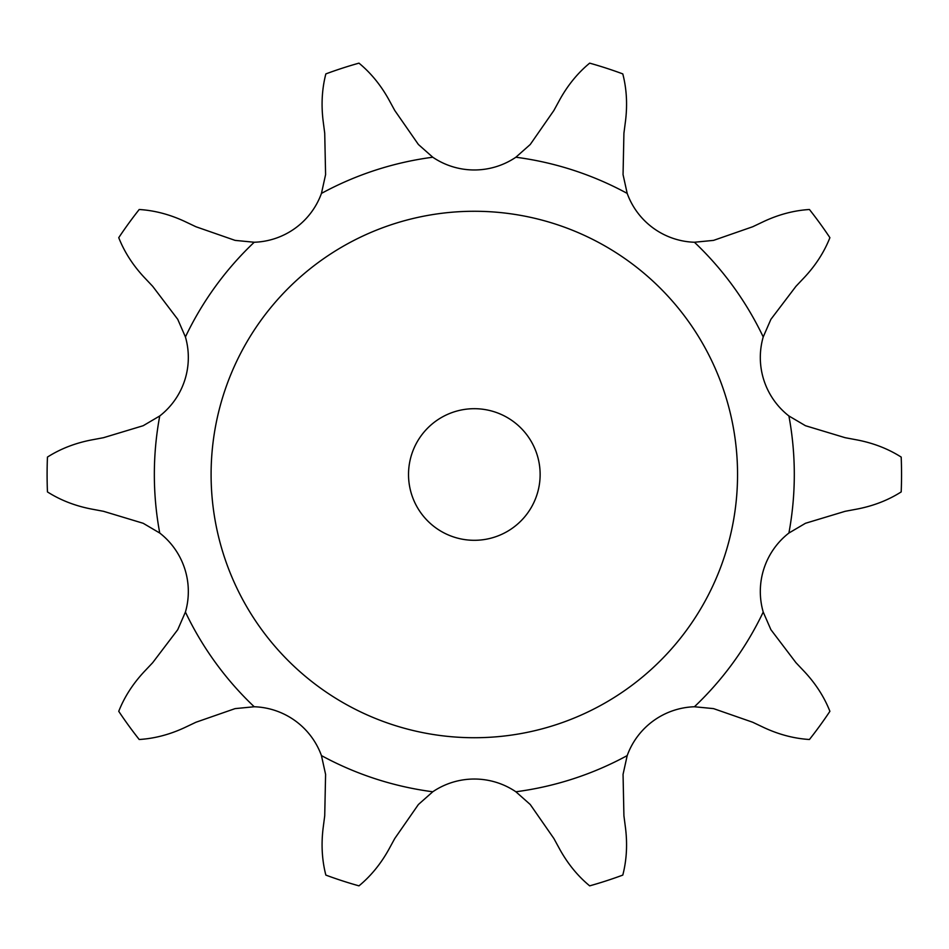 <?xml version="1.0" encoding="UTF-8"?>
<svg xmlns="http://www.w3.org/2000/svg" width="949" height="949" viewBox="0 0 949 949"><rect width="100%" height="100%" fill="white"/><g stroke="black" fill="none" stroke-linecap="round" stroke-linejoin="round"><path stroke-width="0.71" stroke-dasharray="4.75 3.56" d="M388.71 99.396C380.644 84.924 370.727 72.836 358.971 63.144A427.228 427.228 0 0 0 325.851 73.903C322.043 88.66 321.118 104.26 323.099 120.701L324.724 133.216L325.59 174.628L321.45 193.406A74.117 74.117 0 0 1 254.225 242.244L235.091 240.382L195.968 226.764L184.569 221.354C169.539 214.391 154.426 210.441 139.206 209.504A427.228 427.228 0 0 0 118.744 237.677C124.331 251.853 132.753 265.02 144.034 277.155L152.694 286.325L177.736 319.315L185.423 336.942A74.117 74.117 0 0 1 159.74 415.97L143.169 425.721L103.512 437.691L91.116 440.016C74.864 443.207 60.309 448.901 47.45 457.086A427.228 427.228 0 0 0 47.45 491.914C60.309 500.099 74.864 505.793 91.116 508.984L103.512 511.309L143.169 523.279L159.74 533.03A74.117 74.117 0 0 1 185.423 612.058L177.736 629.685L152.694 662.675L144.034 671.845C132.753 683.98 124.331 697.147 118.744 711.323A427.228 427.228 0 0 0 139.206 739.496C154.426 738.559 169.539 734.609 184.569 727.646L195.968 722.236L235.091 708.618L254.225 706.756A74.117 74.117 0 0 1 321.45 755.594L325.59 774.372L324.724 815.784L323.099 828.299C321.118 844.74 322.043 860.34 325.851 875.097A427.228 427.228 0 0 0 358.971 885.856C370.727 876.164 380.644 864.076 388.71 849.604L394.748 838.536L418.39 804.515L432.768 791.774A74.117 74.117 0 0 1 515.876 791.774L530.254 804.515L553.896 838.536L559.934 849.604C568 864.076 577.917 876.164 589.673 885.856A427.228 427.228 0 0 0 622.793 875.097C626.613 860.34 627.526 844.74 625.545 828.299L623.92 815.784L623.054 774.372L627.194 755.594A74.117 74.117 0 0 1 694.419 706.756L713.553 708.618L752.676 722.236L764.075 727.646C779.105 734.609 794.218 738.559 809.438 739.496A427.228 427.228 0 0 0 829.901 711.323C824.313 697.147 815.891 683.98 804.622 671.845L795.95 662.675L770.908 629.685L763.221 612.058A74.117 74.117 0 0 1 788.904 533.03L805.476 523.279L845.132 511.309L857.528 508.984C873.78 505.793 888.335 500.099 901.194 491.914A427.228 427.228 0 0 0 901.194 457.086C888.335 448.901 873.78 443.207 857.528 440.016L845.132 437.691L805.476 425.721L788.904 415.97A74.117 74.117 0 0 1 763.221 336.942L770.908 319.315L795.95 286.325L804.622 277.155C815.891 265.02 824.313 251.853 829.901 237.677A427.228 427.228 0 0 0 809.438 209.504C794.218 210.441 779.105 214.391 764.075 221.354L752.676 226.764L713.553 240.382L694.419 242.244A74.117 74.117 0 0 1 627.194 193.406L623.054 174.628L623.92 133.216L625.545 120.701C627.526 104.26 626.613 88.66 622.793 73.903A427.228 427.228 0 0 0 589.673 63.144C577.917 72.836 568 84.924 559.934 99.396L553.896 110.464L530.254 144.485L515.876 157.226A74.117 74.117 0 0 1 432.768 157.226L418.39 144.485L394.748 110.464L388.71 99.396M737.551 474.5A263.229 263.229 0 0 1 342.708 702.462A263.229 263.229 0 0 1 342.708 246.538A263.229 263.229 0 0 1 737.551 474.5M540.135 474.5A65.813 65.813 0 0 0 441.415 417.513A65.813 65.813 0 0 0 441.415 531.487A65.813 65.813 0 0 0 540.135 474.5M432.768 157.226A319.979 319.979 0 0 0 321.45 193.406M627.194 193.406A319.979 319.979 0 0 0 515.876 157.226M763.221 336.942A319.979 319.979 0 0 0 694.419 242.244M788.904 533.03A319.979 319.979 0 0 0 788.904 415.97M694.419 706.756A319.979 319.979 0 0 0 763.221 612.058M515.876 791.774A319.979 319.979 0 0 0 627.194 755.594M321.45 755.594A319.979 319.979 0 0 0 432.768 791.774M185.423 612.058A319.979 319.979 0 0 0 254.225 706.756M159.74 415.97A319.979 319.979 0 0 0 159.74 533.03M254.225 242.244A319.979 319.979 0 0 0 185.423 336.942"/><path stroke-width="1.42" d="M358.971 63.144C370.727 72.836 380.644 84.924 388.71 99.396L394.748 110.464L418.39 144.485L432.768 157.226A74.117 74.117 0 0 0 515.876 157.226L530.254 144.485L553.896 110.464L559.934 99.396C568 84.924 577.917 72.836 589.673 63.144A427.228 427.228 0 0 1 622.793 73.903C626.613 88.66 627.526 104.26 625.545 120.701L623.92 133.216L623.054 174.628L627.194 193.406A74.117 74.117 0 0 0 694.419 242.244L713.553 240.382L752.676 226.764L764.075 221.354C779.105 214.391 794.218 210.441 809.438 209.504A427.228 427.228 0 0 1 829.901 237.677C824.313 251.853 815.891 265.02 804.622 277.155L795.95 286.325L770.908 319.315L763.221 336.942A74.117 74.117 0 0 0 788.904 415.97L805.476 425.721L845.132 437.691L857.528 440.016C873.78 443.207 888.335 448.901 901.194 457.086A427.228 427.228 0 0 1 901.194 491.914C888.335 500.099 873.78 505.793 857.528 508.984L845.132 511.309L805.476 523.279L788.904 533.03A74.117 74.117 0 0 0 763.221 612.058L770.908 629.685L795.95 662.675L804.622 671.845C815.891 683.98 824.313 697.147 829.901 711.323A427.228 427.228 0 0 1 809.438 739.496C794.218 738.559 779.105 734.609 764.075 727.646L752.676 722.236L713.553 708.618L694.419 706.756A74.117 74.117 0 0 0 627.194 755.594L623.054 774.372L623.92 815.784L625.545 828.299C627.526 844.74 626.613 860.34 622.793 875.097A427.228 427.228 0 0 1 589.673 885.856C577.917 876.164 568 864.076 559.934 849.604L553.896 838.536L530.254 804.515L515.876 791.774A74.117 74.117 0 0 0 432.768 791.774L418.39 804.515L394.748 838.536L388.71 849.604C380.644 864.076 370.727 876.164 358.971 885.856A427.228 427.228 0 0 1 325.851 875.097C322.043 860.34 321.118 844.74 323.099 828.299L324.724 815.784L325.59 774.372L321.45 755.594A74.117 74.117 0 0 0 254.225 706.756L235.091 708.618L195.968 722.236L184.569 727.646C169.539 734.609 154.426 738.559 139.206 739.496A427.228 427.228 0 0 1 118.744 711.323C124.331 697.147 132.753 683.98 144.034 671.845L152.694 662.675L177.736 629.685L185.423 612.058A74.117 74.117 0 0 0 159.74 533.03L143.169 523.279L103.512 511.309L91.116 508.984C74.864 505.793 60.309 500.099 47.45 491.914A427.228 427.228 0 0 1 47.45 457.086C60.309 448.901 74.864 443.207 91.116 440.016L103.512 437.691L143.169 425.721L159.74 415.97A74.117 74.117 0 0 0 185.423 336.942L177.736 319.315L152.694 286.325L144.034 277.155C132.753 265.02 124.331 251.853 118.744 237.677A427.228 427.228 0 0 1 139.206 209.504C154.426 210.441 169.539 214.391 184.569 221.354L195.968 226.764L235.091 240.382L254.225 242.244A74.117 74.117 0 0 0 321.45 193.406L325.59 174.628L324.724 133.216L323.099 120.701C321.118 104.26 322.043 88.66 325.851 73.903A427.228 427.228 0 0 1 358.971 63.144M737.551 474.5A263.229 263.229 0 0 0 342.708 246.538A263.229 263.229 0 0 0 342.708 702.462A263.229 263.229 0 0 0 737.551 474.5M540.135 474.5A65.813 65.813 0 0 0 441.415 417.513A65.813 65.813 0 0 0 441.415 531.487A65.813 65.813 0 0 0 540.135 474.5M432.768 157.226A319.979 319.979 0 0 0 321.45 193.406M627.194 193.406A319.979 319.979 0 0 0 515.876 157.226M763.221 336.942A319.979 319.979 0 0 0 694.419 242.244M788.904 533.03A319.979 319.979 0 0 0 788.904 415.97M694.419 706.756A319.979 319.979 0 0 0 763.221 612.058M515.876 791.774A319.979 319.979 0 0 0 627.194 755.594M321.45 755.594A319.979 319.979 0 0 0 432.768 791.774M185.423 612.058A319.979 319.979 0 0 0 254.225 706.756M159.74 415.97A319.979 319.979 0 0 0 159.74 533.03M254.225 242.244A319.979 319.979 0 0 0 185.423 336.942"/></g></svg>
